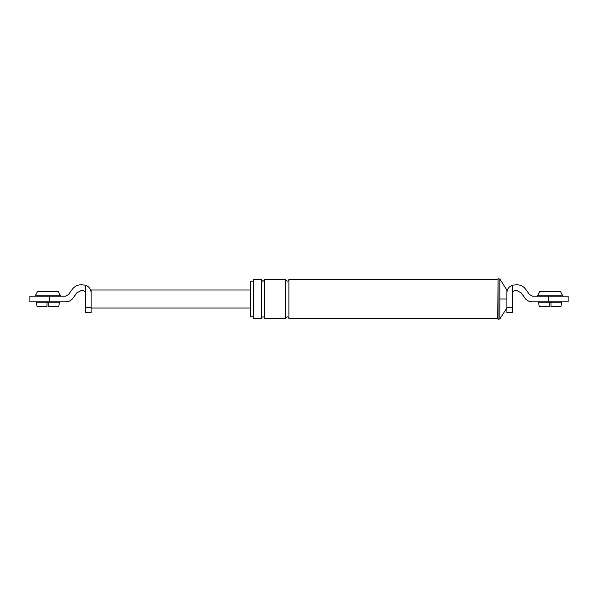 <?xml version="1.0" encoding="UTF-8"?>
<svg xmlns="http://www.w3.org/2000/svg" width="598" height="598" viewBox="0 0 598 598"><rect width="100%" height="100%" fill="white"/><g stroke="black" fill="none" stroke-linecap="round" stroke-linejoin="round"><path stroke-width="0.9" d="M548.336 296.122L548.336 301.878L568.1 301.878L568.1 296.122L532.489 296.122L529.574 294.627L525.679 289.253C523.474 286.367 520.559 284.88 516.926 284.783L512.658 285.126A8.103 8.103 0 0 0 506.902 292.878L506.902 290.09L499.883 279.064L498.082 278.75L498.082 319.25L497.708 318.801L498.082 278.75M512.658 285.126L512.658 312.679L506.902 312.679L506.902 307.282L512.658 307.282M560.954 306.647L561.634 302.147L560.954 306.647L550.997 306.647L550.997 302.147L549.203 302.147L549.203 306.647L539.246 306.647L538.566 302.147L549.203 302.147L549.203 306.647M550.997 306.647L550.997 302.147L561.634 302.147M550.1 291.353L560.453 291.353L562.703 295.853L537.497 295.853L539.747 291.353L550.1 291.353M548.336 301.878L532.302 301.878C529.282 301.796 526.853 300.555 525.014 298.155L521.12 292.773L516.747 290.538L515.356 290.538C513.734 290.71 512.83 291.615 512.658 293.237M506.902 292.878L506.902 307.282M253.462 316.82L250.398 316.82L250.398 281.18L253.462 281.18M253.462 299L253.462 279.199L261.378 279.199L261.378 318.801L253.462 318.801L253.462 299M264.622 299L264.622 279.199L285.68 279.199L285.68 318.801L264.622 318.801L264.622 299M497.708 318.801L288.924 318.801L288.924 279.199L497.708 279.199M538.566 302.147L539.246 306.647M498.082 319.25L499.883 318.936L499.883 279.064M37.046 306.647L36.366 302.147L37.046 306.647L47.003 306.647L47.003 302.147L48.797 302.147L48.797 306.647L58.754 306.647L59.434 302.147L58.754 306.647M49.664 296.122L49.664 301.878L29.9 301.878L29.9 296.122L65.511 296.122L68.426 294.627L72.321 289.253C74.526 286.367 77.441 284.88 81.074 284.783L85.342 285.126A8.103 8.103 0 0 1 91.098 292.878L91.098 290L250.398 290M85.342 312.679L85.342 307.282L91.098 307.282L91.098 312.679L85.342 312.679M49.664 301.878L65.698 301.878C68.718 301.796 71.147 300.555 72.986 298.155L76.88 292.773L81.253 290.538L82.644 290.538C84.266 290.71 85.17 291.615 85.342 293.237L85.342 307.282M59.434 302.147L48.797 302.147L48.797 306.647M36.366 302.147L47.003 302.147L47.003 306.647M35.297 295.853L60.503 295.853L58.253 291.353L37.547 291.353L35.297 295.853M91.098 292.878L91.098 307.282M85.342 285.126L85.342 293.237M506.902 299L499.883 299M499.883 318.936L506.902 307.91M264.622 279.558C263.546 281.651 262.462 281.651 261.378 279.558M261.378 318.442C260.593 317.418 264.286 315.587 264.622 318.442M288.924 279.558C287.84 281.651 286.763 281.651 285.68 279.558M285.68 318.442C286.763 316.349 287.84 316.349 288.924 318.442M91.098 308L250.398 308"/></g></svg>
